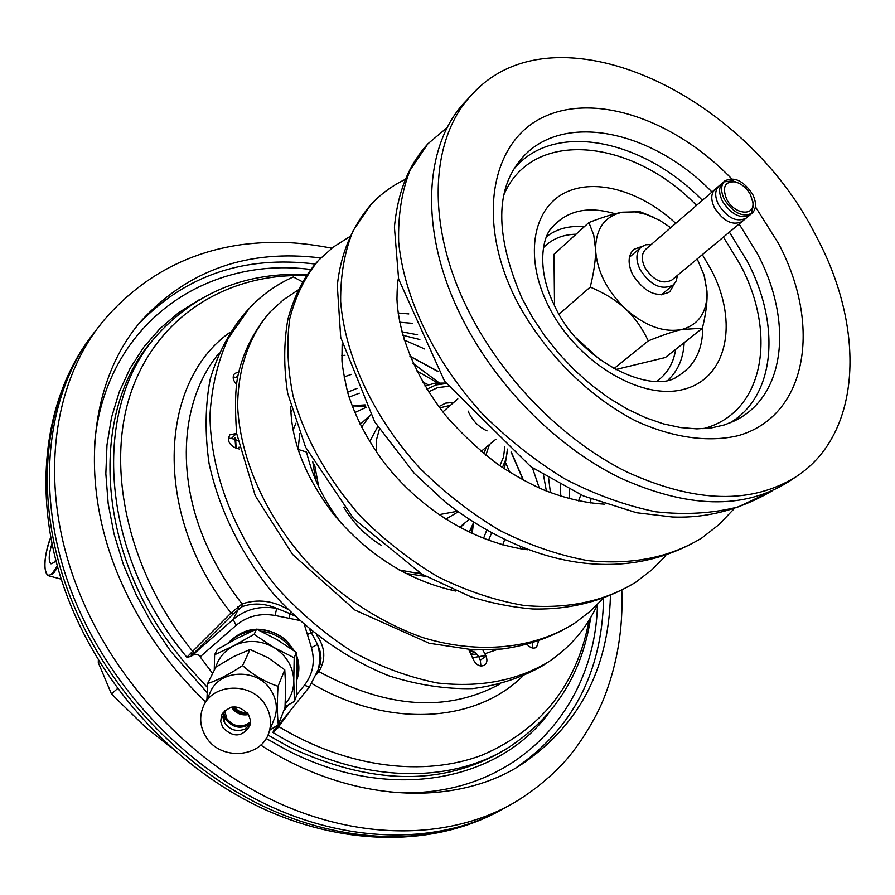 <?xml version="1.0" encoding="UTF-8"?>
<svg xmlns="http://www.w3.org/2000/svg" width="895" height="895" viewBox="0 0 895 895"><rect width="100%" height="100%" fill="white"/><g stroke="black" fill="none" stroke-linecap="round" stroke-linejoin="round"><path stroke-width="1.34" d="M471.285 533.23L471.665 527.435L471.285 533.23M352.115 405.95L365.719 406.106L352.115 405.95M352.059 405.804L365.082 404.887M472.247 533.688L473.399 523.06M399.148 569.947L421.69 574.042M483.513 538.488L486.623 530.411M318.721 486.779L314.604 464.785M349.072 397.123L359.287 393.207M357.071 388.329L347.607 392.256L357.071 388.329M312.713 461.339L315.588 479.742L312.713 461.339M504.579 539.853L502.755 544.887M451.27 589.19L449.145 589.66M428.235 384.738L422.608 381.975M351.355 374.378L344.027 376.963M299.736 433.683L298.125 449.447M405.513 573.371L425.796 576.414L405.513 573.371M488.525 540.379L491.512 533.14L488.525 540.379M590.678 617.572C582.186 673.711 554.922 716.951 508.863 747.303C448.104 785.911 354.8 782.879 272.964 732.502L277.763 727.993L291.121 709.578M287.575 609.193C272.706 600.556 257.547 598.8 242.086 603.924L231.1 612.952L192.66 651.303L194.327 652.757L190.635 656.505L186.898 657.288C98.808 552.551 91.268 405.67 158.169 333.958C197.594 291.58 247.244 271.8 307.108 274.62M316.74 674.203L318.9 671.597C326.06 659.548 325.344 647.421 316.74 635.215M589.067 620.224C577.096 684.496 541.464 729.459 482.159 755.1C424.017 777.196 347.417 768 278.815 726.639L277.897 725.923M306.403 275.671C229.176 272.718 158.874 314.425 131.778 390.231C104.838 465.859 127.426 571.312 192.66 651.303L186.898 657.288M212.63 673.51L198.992 655.274L194.987 654.055L190.635 656.505M299.131 620.336L275.011 615.48L276.745 608.387C264.607 603.241 253.016 602.693 241.974 606.754L232.935 614.227L194.327 652.757M296.581 694.967L304.367 685.324C312.948 674.125 315.308 661.562 311.449 647.622L304.513 625.135M296.916 679.607L297.498 677.784C299.601 670.288 299.266 662.77 296.491 655.229M294.701 651.236L285.561 639.567C264.293 624.654 245.051 625.907 227.822 643.326M311.449 647.622L317.568 644.422L309.558 629.431M307.813 634.275L312.769 632.06M289.253 617.886L290.047 613.657L276.745 608.387C260.053 605.501 245.532 609.182 233.181 619.452L192.749 654.86M294.354 615.872L290.047 613.657L290.808 612.437M318.273 669.292L320.444 663.508L320.981 658.026L320.007 651.124L317.568 644.422C320.108 652.936 320.298 661.383 318.161 669.751L320.444 663.508M272.964 732.502L273.904 729.794L276.723 727.378L277.472 725.274M597.468 604.64C594.873 712.666 510.43 801.472 389.828 792.109M310.811 269.484C204.731 255.724 104.905 324.605 94.568 444.099M485.683 655.487L472.504 657.702M234.915 437.487L235.743 447.959M476.643 653.876L471.206 654.883M235.676 439.635L236.135 448.071M404.059 339.955L424.711 348.994M532.424 467.794L539.282 488.032M726.606 199.093C721.996 186.943 724.905 181.204 735.321 181.898C741.631 183.732 746.698 188.017 750.525 194.774L752.919 202.628C754.653 217.015 733.945 214.375 726.606 199.093M722.433 201.185C718.562 193.029 718.707 186.842 722.869 182.625L718.942 186.015C714.781 190.243 714.624 196.419 718.472 204.563C727.467 218.111 736.697 222.631 746.184 218.123L750.167 214.8C740.691 219.309 731.439 214.766 722.433 201.185M723.921 181.853L732.748 180.868L736.798 182.323M752.729 201.106L753.5 205.335L751.106 213.894M742.212 221.434C732.725 225.954 723.507 221.445 714.546 207.92C710.697 199.798 710.865 193.622 715.027 189.393L645.687 249.313C641.502 253.531 641.212 259.584 644.825 267.448C653.372 280.482 662.356 284.699 671.787 280.079L742.212 221.434M677.493 275.336L676.251 280.885L673.152 285.002C661.55 290.662 650.497 285.471 640.003 269.44C635.573 259.785 635.92 252.356 641.066 247.165L645.631 244.794L651.303 244.469M724.413 199.495C733.43 213.088 742.682 217.63 752.169 213.133C756.454 208.882 756.622 202.628 752.673 194.383C743.622 180.779 734.347 176.293 724.838 180.913C720.676 185.142 720.542 191.329 724.413 199.495M504.791 446.896L503.549 456.976L499.88 465.769M448.238 386.36L437.689 387.591L428.593 391.853M489.509 444.479L485.784 455.242M438.807 406.643L445.643 403.153L453.787 402.381M507.342 451.102L504.444 468.868M458.083 511.906L445.811 519.167M377.712 426.635L369.657 441.694M445.867 383.06L434.914 383.194L424.968 385.991M469.014 519.536L459.571 527.3M360.137 424.443L370.575 414.877L361.49 427.139M473.578 522.523L469.215 532.256M381.46 545.402C365.977 536.004 353.447 523.329 343.87 507.375M366.335 407.259L354.733 412.584M418.983 572.42L415.403 573.494M439.736 407.874L450.431 405.312M486.075 447.321L484.083 453.866M502.431 467.514L506.033 458.9L507.443 449.089M446.202 383.53L435.876 384.962L426.904 389.168M376.213 451.796L376.437 439.915L379.39 429.231M457.244 511.302L439.031 514.659M138.848 323.777C185.601 275.201 244.391 255.288 315.219 264.025M515.755 768.022C572.722 728.653 601.988 672.19 603.577 598.598M320.802 257.961C248.172 248.922 188.397 269.82 141.466 320.645C89.757 379.737 77.854 481.924 119.863 578.998C139.777 625.124 168.372 666.093 205.671 701.904M260.702 745.076C349.654 802.435 452.512 807.379 519.279 765.952C578.002 727.199 608.387 670.5 610.435 595.891M514.099 802.748L495.875 812.839C432.721 844.209 346.812 843.012 265.345 804.023C184.057 764.766 112.211 688.758 76.198 603.308C34.312 504.881 43.34 401.117 91.402 336.095L104.323 319.761C49.751 384.246 37.031 493.772 81.557 598.005C118.901 686.487 194.517 764.755 279.05 803.218C363.762 841.423 451.74 838.872 514.099 802.748C532.514 791.661 548.915 778.449 563.291 763.122C581.325 743.734 597.782 714.322 604.248 697.384C617.349 663.687 623.211 628.066 621.824 590.499M597.636 604.282C586.661 628.111 570.361 647.253 548.736 661.718C517.232 680.67 480.112 687.763 437.386 682.986C408.914 677.302 380.643 666.92 352.585 651.828C325.243 634.231 300.228 612.997 277.517 588.138C234.747 536.083 210.347 472.448 209.978 414.956C211.712 386.897 217.809 361.345 228.27 338.299L249.101 308.562C261.732 294.97 276.465 284.431 293.303 276.947L302.555 281.847M236.481 384.134C232.868 380.353 232.241 376.806 234.613 373.528L238.786 371.895M239.412 449.066L235.396 447.847C228.773 444.401 226.961 440.027 229.97 434.701L236.616 433.482M497.542 649.446L484.866 653.753L486.019 656.225C487.574 660.107 487.093 663.083 484.553 665.164C480.391 667.055 476.789 665.455 473.757 660.398L468.79 649.68M538.645 640.909L536.519 647.331C533.331 648.953 530.209 647.969 527.155 644.378M548.736 661.718L542.862 665.578C521.975 677.616 498.56 685.29 472.616 688.613C445.643 689.217 417.842 684.988 389.224 675.938C346.432 659.011 305.766 630.102 272.337 592.535C240.308 552.506 219.23 509.535 209.094 463.621C204.821 433.907 205.179 405.793 210.168 379.279C217.675 354.219 229.064 332.369 244.335 313.731L249.101 308.562M532.245 642.957L532.793 648.069M479.138 657.702L480.279 660.163L480.928 666.025M228.404 438.013L234.121 439.076M233.181 376.963L237.567 377.701M298.013 449.413L306.549 452.031C312.5 477.214 324.046 500.92 341.174 523.161M239.01 447.176L237.645 448.529M235.016 439.378L237.768 440.732M408.825 313.932L398.062 312.993M569.544 498.739L569.265 489.386M399.573 322.211L412.539 323.352M560.393 484.788L560.785 496.199M484.866 653.753L482.897 650.106M469.584 651.403L470.099 651.213C473.265 650.587 476.129 652.455 478.702 656.818M470.669 653.73L474.887 652.31M578.562 500.876L580.866 494.845M472.403 94.109L465.915 101.023C423.95 144.218 418.815 229.467 459.761 313.507C492.966 382.456 554.184 445.285 618.837 477.326C687.226 508.483 743.879 509.904 788.819 481.611L796.695 476.341C751.755 504.646 694.99 503.102 626.399 471.732C561.534 439.479 500.059 376.336 466.642 307.119C425.427 222.754 430.428 137.304 472.403 94.109C554.508 3.692 744.864 92.621 815.938 235.777C865.733 327.805 862.254 433.258 796.695 476.341M615.357 369.624L665.365 357.519L702.418 328.23L681.912 329.483C673.745 331.329 662.535 335.122 648.282 340.872C641.995 327.727 634.376 317.065 625.448 308.887C616.655 300.619 604.919 293.347 590.241 287.082C594.067 271.588 595.835 258.957 595.544 249.179L593.754 235.083L588.899 222.519L553.983 254.325L554.531 305.508M576.358 338.053L599.952 359.812M704.466 276.533L706.972 291.099C707.565 300.742 706.054 313.116 702.418 328.23M697.205 258.912L703.996 274.922L706.972 291.099C707.475 311.728 699.118 324.527 681.912 329.483C663.732 332.862 644.915 326.004 625.448 308.887C606.743 290.618 596.775 270.715 595.544 249.179C595.913 228.393 604.897 216.064 622.506 212.182L640.138 211.768L653.764 217.306M588.899 222.519C603.051 217.049 614.25 213.603 622.506 212.182L634.823 211.858L646.582 214.476L659.783 220.371L670.713 227.688M642.341 246.214L633.772 249.403C627.999 255.243 627.596 263.566 632.541 274.407C644.31 292.385 656.706 298.192 669.762 291.826L674.304 283.894M613.78 368.762L648.282 340.872M559.118 314.167L590.241 287.082M98.349 659.884L98.305 662.624L111.461 693.938L145.493 727.176L171.381 747.806M98.305 662.624L99.412 661.606M111.461 693.938L117.614 688.535M234.546 637.9L240.956 633.649L255.522 629.588M257.357 629.498C273.512 629.823 285.617 636.815 293.672 650.486M296.603 657.87L297.822 665.656M285.058 706.815L294.399 701.356L293.795 680.558C293.101 666.551 286.489 655.52 273.948 647.488L273.311 647.119C260.143 640.104 247.042 639.612 234.042 645.631L233.405 645.955C224.555 650.81 218.66 657.926 215.74 667.278M293.795 681.252C293.661 689.911 290.797 697.529 285.203 704.085M233.405 645.955L214.599 654.771L214.263 670.232M273.311 647.119L254.113 634.354L234.042 645.631M293.795 680.558L294.186 657.803L273.948 647.488M294.399 701.356L296.547 695.706L296.346 652.433L276.991 639.601L256.563 629.14L237.477 638.124L217.306 649.434L214.599 654.771M294.186 657.803L296.346 652.433M254.113 634.354L256.563 629.14M291.311 648.819C283.838 638.56 273.702 632.664 260.892 631.143M251.629 631.299C242.646 632.586 235.139 636.356 229.12 642.61M296.681 660.096L298.091 669.639L296.927 679.07M52.011 543.466C48.688 554.397 48.352 561.199 50.981 563.85L53.946 562.552L55.826 560.057M223.448 712.096L225.685 719.155C232.756 727.937 240.979 729.503 250.331 723.842M250.499 721.963C241.829 728.261 233.931 727.132 226.793 718.584L224.734 710.697M248.519 714.579C241.46 715.776 235.888 713.438 231.794 707.576L231.548 707.162M247.814 713.494C241.493 714.411 236.515 712.252 232.89 707.016L232.845 706.938M247.076 712.543C241.717 712.935 237.376 711.033 234.042 706.837M205.615 736.205C219.577 761.432 262.582 758.278 269.272 731.394C271.744 722.556 270.558 713.975 265.714 705.64C252.457 681.408 211.623 682.717 202.908 707.542C199.238 717.264 200.144 726.818 205.615 736.205M248.43 714.423L250.399 720.039L249.85 725.8C242.198 737.312 233.159 737.872 222.743 727.49L220.718 721.605L221.468 715.586C229.321 704.533 238.305 704.141 248.43 714.423M273.176 721.571L275.101 716.727C277.539 708.023 276.376 699.566 271.621 691.365C258.61 667.525 218.481 668.833 209.889 693.278L204.742 703.783M269.753 730.175L278.311 724.715C277.148 714.635 277.058 701.825 278.043 686.297C265.11 681.99 253.285 675.087 242.567 665.589C229.635 674.17 217.988 680.155 207.629 683.545L206.958 699.263M242.567 665.589L250.052 649.501L233.785 656.505L215.807 667.155L207.629 683.545M278.043 686.297L284.778 669.807L268.231 657.814L250.052 649.501M278.311 724.715L285.013 707.52L285.662 686.789L284.778 669.807M249.582 725.33L247.658 725.588L249.582 725.33M223.974 715.228L222.855 713.651L223.974 715.228M223.079 712.588L224.779 723.015C229.97 730.007 236.616 732.054 244.704 729.156L245.644 728.664M250.22 724.458L244.704 729.156M439.154 382.814L413.065 363.426M295.853 423.245L293.112 430.103M291.804 410.369L290.886 411.734M506.078 463.7L509.747 472.291M520.51 546.934L520.264 548.736M437.532 382.915L416.567 370.72M345.045 355.293L341.823 355.561M511.056 452.02L523.262 480.167M438.08 371.604L410 356.378M232.935 614.227L231.1 612.952C152.933 516.325 157.811 383.049 229.97 332.336M522.154 676.732C474.73 722.813 388.564 728.575 311.919 683.579M409.888 356.109L437.834 371.224M511.403 452.311L523.519 480.302M237.69 606.989L238.406 609.137L233.181 619.452L236.135 625.337L200.29 656.695M317.703 671.373L318.9 671.597C386.394 708.292 446.471 712.577 499.153 684.451M218.604 353.782C181.551 398.432 174.894 473.735 206.32 544.406C215.572 565.427 227.487 585.263 242.086 603.924L241.974 606.754M277.763 727.993L276.745 727.344L309.457 686.901L318.161 669.751L309.457 686.901L304.367 685.324M190.792 653.216L191.765 655.543M191.452 652.522L192.783 654.245L192.302 655.151M275.011 615.48C260.121 612.907 247.165 616.185 236.135 625.337M283.681 710.932L288.693 704.723M277.137 728.709L276.119 728.015M158.169 333.958L154.611 338.03C90.854 406.934 94.009 544.317 173.104 647.991L184.157 662.031L207.394 687.427M267.918 735.03L289.353 747.034C371.403 785.307 443.036 786.336 504.254 750.144L508.863 747.303M198.802 300.004L178.373 312.881L159.914 328.655L143.726 347.204L130.099 368.36L119.281 391.876L111.517 417.495L106.986 444.893L105.845 473.701L108.172 503.505L114.012 533.867L123.32 564.32L135.995 594.369L151.881 623.524L170.732 651.325L207.148 692.629M266.139 738.442L286.187 749.686C388.441 803.162 498.023 782.118 548.982 712.744M487.037 430.887C479.127 427.217 473.119 421.288 469.002 413.098L468.13 411.107M493.313 814.092L492.485 814.495C429.432 845.82 343.714 844.656 262.459 805.824C181.394 766.713 109.783 690.962 73.905 605.747C32.175 507.61 41.226 404.104 89.209 339.171L89.735 338.422M231.615 438.315L236.493 433.437M236.336 377.31L237.98 375.609M401.743 331.799L417.585 334.786M548.613 478.109L550.414 492.608M480.279 660.163L486.019 656.225M471.15 651.034L469.651 651.538M772.396 490.728L738.52 506.805C713.024 513.394 685.469 515.05 655.845 511.795C625.549 505.619 595.209 494.655 564.823 478.903C535.053 460.634 507.476 438.807 482.069 413.456C433.874 360.54 403.958 297.207 398.667 241.952C397.984 215.169 401.799 191.239 410.1 170.184L427.877 143.826L447.41 127.358M733.911 508.953L719.054 524.537L702.004 537.873C670.031 557.507 631.959 565.092 587.814 560.639C558.301 555.18 528.822 545.044 499.376 530.22C470.569 512.936 443.954 492.138 419.52 467.839C373.226 417.036 344.944 355.617 340.659 301.492C340.436 275.201 344.586 251.607 353.1 230.709L371.056 204.362M665.824 555.717L651.773 569.902L635.886 582.142C604.237 601.574 566.882 609.338 523.821 605.456C495.092 600.444 466.485 590.901 438.002 576.805C410.19 560.304 384.581 540.379 361.177 517.008C327.883 479.228 305.206 438.964 293.135 396.205C287.519 368.65 286.411 342.785 289.801 318.598C295.641 295.909 305.262 276.432 318.676 260.154L333.153 247.154L349.509 236.783M574.914 622.998C534.483 648.774 479.608 654.726 423.223 637.721C381.069 622.898 340.917 596.831 307.645 562.742C265.155 515.665 240.073 458.005 237.645 406.375C237.857 368.404 249.336 335.893 269.876 312.142C253.99 330.714 243.418 351.534 238.182 374.613C235.307 387.166 234.77 406.722 236.593 433.303L255.22 495.629L292.542 554.419L355.035 610.11L429.13 643.236L473.835 649.949L502.028 649.02C529.426 645.25 553.725 636.58 574.914 622.987L589.592 611.788L602.727 598.912M576.078 234.199C562.709 234.512 551.835 238.999 543.444 247.658M656.762 381.225C667.167 374.009 673.465 363.392 675.669 349.374M755.425 206.801L778.471 243.429C821.99 325.165 807.614 415.783 738.297 435.641C708.393 442.723 672.592 437.812 635.741 420.907C586.672 395.679 541.318 349.419 514.838 297.274C476.017 217.933 491.892 140.202 544.473 116.607C596.92 92.521 675.602 120.579 731.618 178.743M739.136 223.996L757.315 253.553C792.791 319.895 786.134 394.438 736.473 419.889L732.479 421.858M515.699 166.347L518.294 162.722C556.701 110.298 649.859 127.951 711.995 192.011M729.671 423.067C775.663 396.239 781.011 324.728 747.146 261.06L729.391 232.107M702.407 200.301C642.565 138.904 553.434 120.87 514.054 168.92M702.989 428.727C763.67 413.591 777.912 334.64 740.12 264.417L723.428 237.074M696.534 205.38C631.713 138.468 532.324 128.276 504.109 194.327M702.329 254.65L711.559 270.413C738.599 322.2 727.366 378.193 683.892 389.28C640.854 401.217 575.161 361.267 547.852 304.77C525.018 258.476 532.133 211.466 562.161 194.282C592.11 176.886 639.791 189.841 675.759 223.336M702.776 326.72C702.911 349.397 694.8 365.753 678.444 375.766L676.128 376.996M550.805 229.209L552.36 227.173C567.385 210.291 588.328 205.828 615.201 213.782M584.267 226.737C569.444 225.417 556.925 228.672 546.711 236.537M668.285 379.816C678.063 370.653 683.355 358.268 684.16 342.673M50.78 537.112C43.821 557.473 42.994 570.339 48.285 575.72L53.342 573.538L57.75 567.251M50.791 537.168C42.177 558.357 43.318 583.216 52.715 572.688L57.369 565.908M318.441 668.979L320.455 663.497M235.832 443.383L235.217 439.456M735.321 181.898L732.748 180.868M752.919 202.628L753.5 205.335M629.431 257.257L641.066 247.165M661.304 294.824L673.152 285.002M481.118 451.404L495.931 439.188M442.857 411.924L457.826 398.868M671.787 280.079L752.169 213.133M645.687 249.313L724.838 180.913M459.896 527.479L463.856 524.358M331.832 248.161C301.313 242.489 277.282 240.308 242.176 244.559C187.223 252.177 141.265 277.249 104.323 319.761M72.294 608.958C31.034 511.739 39.391 406.934 89.209 339.171M492.485 814.495C426.926 846.938 339.977 845.294 259.237 806.91C178.608 768.201 108.127 693.815 72.495 609.439M402.672 335.256L419.856 339.529M546.375 491.031L543.5 474.988M772.318 490.762C739.818 509.736 706.435 518.462 672.179 516.974L636.591 512.745L583.327 495.919L530.892 466.742L444.614 381.281L398.611 278.994L394.415 227.106C398.32 186.731 411.454 161.939 427.888 143.838M702.004 537.873C620.313 587.254 524.291 563.425 445.374 502.129L414.262 473.31L374.681 421.78L340.715 337.381L337.303 285.594C340.57 254.102 351.825 227.028 371.056 204.373C380.912 193.958 392.223 185.679 405.01 179.526M635.886 582.153C604.628 600.97 570.193 609.909 532.581 608.969C512.119 607.257 491.601 603.23 471.005 596.864L421.914 574.165L353.614 518.597L305.553 447.131L287.675 393.285C283.67 367.487 283.737 342.807 287.888 319.246C294.511 294.88 304.781 275.19 318.698 260.154M590.98 499.108L590.409 502.923M298.192 289.969L283.223 299.959L269.887 312.154M604.74 504.176C585.106 503.057 564.644 498.258 543.354 489.789C529.762 483.837 515.14 475.737 499.499 465.501C479.72 450.733 461.764 434.019 445.609 415.381C415.302 377.041 398.409 334.059 396.966 299.176C397.089 288.526 397.581 281.533 398.443 278.222M527.849 549.798C481.018 543.869 425.338 515.408 384.011 462.491C366.928 439.356 354.756 415.817 347.506 391.909C343.68 374.378 341.823 363.482 341.957 359.231L342.158 344.083M455.555 591.024C408.478 580.743 367.677 554.978 333.186 513.696C305.464 477.113 291.311 441.369 290.73 406.475M736.473 419.889L724.894 424.801L711.659 427.866L696.847 428.873L680.67 427.575L663.441 423.872L645.541 417.696L627.339 409.116L609.226 398.23L591.584 385.219L574.747 370.317L559.062 353.793L544.82 335.961L532.301 317.143L521.718 297.722C496.3 238.115 495.159 193.119 518.294 162.722M678.444 375.766C654.323 395.803 579.926 363.079 554.285 305.128C535.713 267.997 542.907 235.329 552.36 227.173L551.04 228.885M644.702 213.883L640.138 211.768M61.319 579.177L48.923 575.888M275.101 716.727L269.272 731.394M224.086 721.75L222.71 716.369M221.468 715.586L222.284 713.841"/></g></svg>

